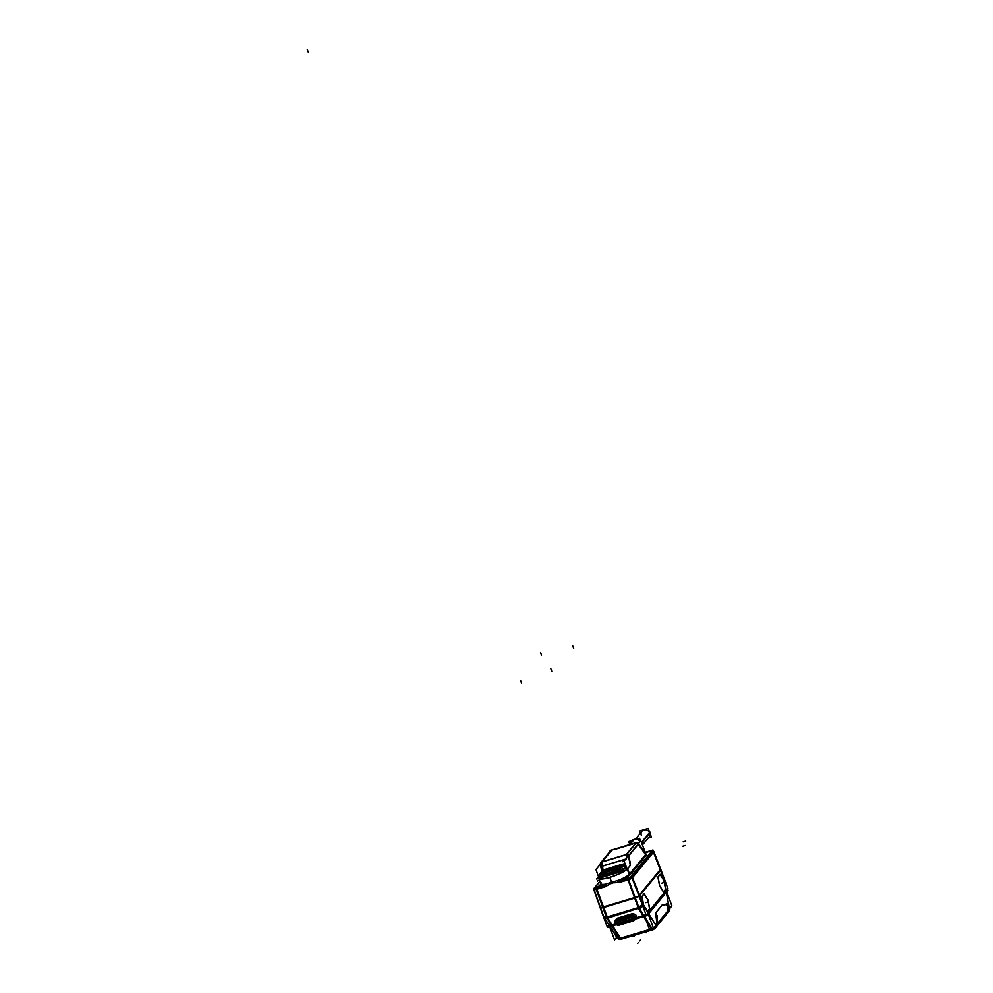 <?xml version="1.0" encoding="UTF-8"?>
<svg xmlns="http://www.w3.org/2000/svg" width="993" height="993" viewBox="0 0 993 993"><rect width="100%" height="100%" fill="white"/><g stroke="black" fill="none" stroke-linecap="round" stroke-linejoin="round"><path stroke-width="1.49" d="M643.526 916.229L635.681 918.575L643.526 916.229M644.134 916.03L648.193 914.019L644.134 916.03M648.566 913.659L666.278 892.136L648.566 913.659M645.922 914.454L643.799 915.472L645.922 914.454M636.178 917.966L633.025 921.007L619.26 925.128C615.61 925.017 614.394 923.316 615.623 920.014A3.277 3.053 39.5 0 1 616.752 919.183M636.339 917.731C636.861 915.124 635.396 913.821 631.958 913.796C635.396 913.821 636.861 915.124 636.339 917.731L643.179 915.683L638.834 908.781L637.816 908.483L638.834 908.781L637.965 906.969L637.531 907.887L607.766 916.8L607.778 918.103L606.884 916.254L607.778 916.775L637.531 907.887L637.965 906.969L634.552 897.796L603.396 907.13L607.679 918.115L637.816 908.483L607.679 918.115L596.843 889.182L605.37 886.625L610.323 883.82L605.37 886.625L596.843 889.182L603.396 907.13L634.552 897.796L627.998 879.848L619.458 882.405L627.998 879.848L637.965 906.969L643.179 915.683L636.339 917.731M616.107 924.433L612.371 925.563L616.107 924.433M653.406 929.522A3.426 1.067 -106.7 0 1 653.257 929.622A3.426 1.067 -106.7 0 1 652.14 928.703L619.731 938.422L652.165 928.753M653.953 927.698L655.616 925.675L653.953 927.698M653.828 929.163A3.426 3.19 39.5 0 0 655.914 925.575A3.426 3.19 39.5 0 1 655.293 928.194L657.167 924.818L655.827 914.814M654.97 927.772L657.155 924.533M655.876 916.204L656.236 912.145L662.679 904.313L664.888 905.244L662.679 904.313L655.976 912.641L656.969 923.627L655.777 925.079L656.994 923.602L657.143 924.483M669.642 908.632L667.855 912.952L668.512 911.028L667.842 912.952L664.106 915.36L667.184 913.572M609.454 925.712L611.738 925.737L609.454 925.712M660.395 869.98L639.442 895.425L660.395 869.98M660.072 874.461L658.011 876.968L660.072 874.461M663.907 880.555L660.109 874.535L663.907 880.555L665.583 889.281L663.907 880.555M663.498 891.813L665.583 889.281L663.498 891.813M659.675 885.979L663.411 891.913L659.675 885.979M657.912 877.142L659.551 885.694L657.912 877.142M644.047 893.936L641.987 896.431L644.047 893.936M647.883 900.018L644.085 893.998L647.883 900.018L649.546 908.744L647.883 900.018M647.473 911.276L649.546 908.744L647.473 911.276M643.638 905.455L647.386 911.388L643.638 905.455M641.875 896.605L643.514 905.157L641.875 896.605M616.243 919.456L615.623 920.014M617.944 917.991L631.697 913.87L630.803 914.963L631.697 913.87L617.944 917.991L617.038 919.084L630.803 914.963L631.027 915.62L630.778 915L617.038 919.084L617.944 917.991M612.023 925.017L608.945 924.247L612.023 925.017L615.635 923.937L612.023 925.017L607.679 918.115L612.023 925.017M600.504 907.093A4.282 0.832 159.6 0 0 602.776 907.317A4.282 0.832 159.6 0 1 600.393 907.416L603.794 916.589A4.282 0.832 -20.4 0 0 606.189 916.489A4.282 0.832 -20.4 0 1 603.918 916.266M635.172 897.598A4.282 0.832 -20.4 0 0 638.983 895.823A4.282 0.832 -20.4 0 1 635.172 897.598M638.586 906.77A4.282 0.832 -20.4 0 0 642.397 904.995A4.282 0.832 -20.4 0 1 638.586 906.77M613.612 882.827L619.458 882.405L613.612 882.827M629.624 844.621L633.745 839.619A6.554 6.107 39.5 0 1 640.336 841.356A6.554 6.107 39.5 0 0 633.745 839.619A6.554 6.107 -140.5 0 0 630.915 841.481L631.039 841.332M645.661 854.563L629.711 873.952L645.661 854.563L646.381 854.923L630.307 874.448L629.599 874.088L630.307 874.448L646.381 854.923L638.238 844.286L645.649 854.712M629.599 874.088L627.539 868.825L629.599 874.088M625.677 859.156L601.994 866.256L601.82 861.874L603.061 869.992L601.994 866.256L625.677 859.156L602.068 866.293M601.944 871.196L602.788 870.166M611.303 850.356L601.82 861.874L626.273 854.551L635.756 843.032L626.273 854.551L626.509 858.908L626.273 854.551L601.82 861.874L612.135 850.045M635.756 843.032L635.135 843.144M630.133 861.949L630.332 865.437L627.539 868.825L630.332 865.437L628.892 858.126L630.133 861.949M626.657 867.795L625.491 867.497L626.657 867.795M620.141 867.683L625.329 866.132L620.141 867.683M620.029 867.683L625.317 866.107M620.476 867.286L625.615 865.747L620.116 867.659M604.402 874.696L603.893 873.306A8.49 1.651 -20.4 0 0 603.893 873.306A8.49 1.651 -20.4 0 0 612.42 871.891A8.49 1.651 -20.4 0 0 619.793 867.398L620.315 868.776A8.49 1.651 159.6 0 1 612.917 873.244A8.49 1.651 159.6 0 1 604.389 874.659A8.49 1.651 159.6 0 1 604.365 874.56L602.155 875.342L601.51 873.592L602.18 875.429M601.187 872.723L604.737 871.457A7.063 1.365 -20.4 0 0 613.674 869.62A7.063 1.365 -20.4 0 0 616.442 866.33A7.063 1.365 -20.4 0 0 605.643 870.377A7.063 1.365 -20.4 0 1 616.442 866.33A7.063 1.365 -20.4 0 1 613.674 869.62A7.063 1.365 -20.4 0 1 604.737 871.457L601.187 872.723M601.187 872.661A10.836 2.11 159.6 0 1 602.49 871.134L605.581 870.414L602.49 871.134A10.836 2.11 159.6 0 0 601.187 872.661M616.492 867.311L606.239 870.799L616.492 867.311M606.686 870.191L616.554 867.286M617.845 922.472L618.465 922.969A0.894 0.832 -140.5 0 1 617.298 922.41A0.894 0.832 -140.5 0 1 617.857 921.33L618.403 922.944L632.305 919.034L618.54 923.155L617.274 921.38A1.142 1.067 -140.5 0 0 618.205 923.205A1.142 1.067 39.5 0 1 617.472 921.194A1.142 1.067 -140.5 0 0 617.274 921.392L617.274 921.38M617.82 921.367L631.585 917.234L631.945 917.954L631.511 917.234A0.894 0.832 -140.5 0 1 632.678 917.793A0.894 0.832 -140.5 0 1 632.119 918.873L631.945 917.954L632.169 918.823L618.403 922.944A0.856 0.807 39.5 0 1 617.323 922.398A0.856 0.807 39.5 0 1 617.82 921.367L618.403 922.944A0.856 0.807 39.5 0 1 617.323 922.398A0.856 0.807 39.5 0 1 617.82 921.367L618.18 922.075L617.82 921.367L631.585 917.234A0.856 0.807 39.5 0 1 632.665 917.793A0.856 0.807 39.5 0 1 632.169 918.823L632.156 918.786M609.491 925.786L616.827 936.759M619.744 938.435L618.428 938.497L619.744 938.435A3.426 1.067 -106.7 0 0 620.848 939.328L653.257 929.622M668.363 909.973L667.805 909.203L668.512 911.028L669.419 908.508L666.315 892.322L669.419 908.508L668.289 909.886L669.443 908.483M668.587 910.991L666.39 913.895L668.252 909.811M635.371 839.209L641.962 831.203A4.568 4.245 39.5 0 1 649.633 832.866A4.568 4.245 39.5 0 1 649 837.012L642.409 845.018A6.554 6.107 -140.5 0 0 641.329 842.25M618.304 938.658L614.965 929.684M649.459 929.324L646.12 920.35M666.452 890.671L668.09 890.175L647.262 915.472L634.167 919.394M647.622 913.461A1.427 1.328 39.5 0 1 647.337 914.305M643.687 915.98L642.806 915.062M643.34 915.608L636.364 917.693M630.58 915.074A3.277 3.053 -140.5 0 1 634.415 920.114A3.277 3.053 -140.5 0 1 632.814 921.094L632.789 920.362A2.855 0.894 73.3 0 0 632.814 918.798M618.974 925.228L633.286 920.958L618.987 925.215L618.751 924.57M636.004 918.165L643.985 915.782L652.327 929.014L619.917 938.72L619.198 937.566M615.908 924.198L611.576 925.488M616.032 932.551L611.936 926.059M643.588 916.564L646.331 920.908M650.688 927.822L651.793 929.56A4.282 2.706 -32.2 0 0 655.939 925.29M638.611 908.657L643.241 915.993A4.282 2.706 -32.2 0 0 645.922 914.479M647.386 911.686L655.752 924.955M651.892 929.535L621.705 938.981A3.426 1.067 73.3 0 1 620.811 938.844A3.426 1.067 73.3 0 0 621.469 939.142L620.811 938.72M655.07 928.443A3.426 3.19 -140.5 0 0 655.901 925.662M655.243 928.256L656.522 926.705A3.426 3.19 -140.5 0 0 657.093 923.887M655.603 914.317L655.864 916.179M655.802 915.819L655.579 914.305M648.106 913.808L653.481 928.269L671.913 905.889L666.539 891.429L648.106 913.808M669.754 909.526A4.282 1.266 169.2 0 0 669.791 909.24A4.282 1.266 169.2 0 0 669.456 908.868M669.356 908.434L664.007 880.344M609.64 926.742L614.543 939.937L616.727 937.28M616.442 924.706L607.815 927.288L609.206 925.6M653.282 851.895A1.427 1.328 39.5 0 0 651.88 851.262A1.427 1.328 39.5 0 1 653.282 851.895L660.221 869.645M660.68 869.086L638.884 895.549L646.195 915.186L667.979 888.723L660.68 869.086L660.953 869.818L639.169 896.282L631.945 877.812L653.729 851.349A1.427 1.328 -140.5 0 0 652.302 850.753M639.331 908.396A4.282 2.706 -32.2 0 0 642.545 905.38M635.11 918.277L643.898 915.645L639.045 907.937L606.649 917.656L611.502 925.352L615.784 924.061M617.187 919.084A3.277 3.053 -140.5 0 0 615.623 923.924A3.277 3.053 -140.5 0 0 619.421 925.104L619.446 925.079M615.61 923.912L611.837 925.042M612.619 925.302L611.8 924.359M599.946 907.217L607.244 926.854L608.759 925.017M606.251 916.663A4.282 0.832 159.6 0 1 603.868 916.775L600.318 907.23A4.282 0.832 159.6 0 0 602.701 907.13L606.524 917.395L638.921 907.689L635.11 897.411L602.701 907.13M593.975 888.884A3.935 0.77 -20.4 0 0 593.938 889.083A3.935 0.77 -20.4 0 0 596.073 888.996M593.938 889.083L600.517 907.776A4.282 0.832 -20.4 0 0 602.9 907.676M593.677 889.231L600.219 907.95M599.871 881.325L593.727 888.785L605.842 885.16M645.251 852.292L652.935 849.996L629.922 877.936L617.807 881.573M650.154 851.237L645.388 852.652L650.167 851.224M630.518 877.229A1.427 1.328 -140.5 0 1 632.094 878.209L653.878 851.746M653.729 851.349L660.953 869.818M639.331 895.016L632.392 877.266A3.935 0.77 159.6 0 1 628.482 879.289M639.12 896.183A4.282 0.832 159.6 0 1 635.309 897.957L602.925 907.714L595.403 887.159L627.812 877.452L635.321 898.007M642.471 905.182A4.282 0.832 159.6 0 1 638.66 906.957M638.921 895.649A4.282 0.832 159.6 0 1 635.11 897.424M642.645 905.641A4.282 2.756 148.1 0 1 639.455 908.595M638.76 908.818L637.506 907.875L637.866 906.969L638.76 908.818M607.48 917.606L638.201 907.9M638.127 907.701L607.17 916.986L638.114 907.664M596.681 889.281L605.556 886.625M612.184 882.529L612.259 883.249M605.42 884.167A15.677 3.041 159.6 0 1 600.715 883.72A15.677 3.041 159.6 0 1 600.678 883.646M602.068 885.173A16.285 3.165 159.6 0 1 600.604 883.435M618.217 848.034L617.497 848.258M629.264 844.733L633.373 839.743M633.397 839.706L633.497 839.594A6.554 6.107 -140.5 0 1 640.46 841.208M630.009 844.497L634.242 839.37A6.554 6.107 -140.5 0 0 631.511 840.823M634.105 839.495A6.591 6.132 -140.5 0 0 630.555 841.915M642.111 844.286A6.591 6.132 -140.5 0 0 641.714 843.231M640.348 841.344A6.591 6.132 -140.5 0 0 633.348 839.718M640.572 841.071L639.554 838.328L636.463 839.259M631.647 840.699L628.755 841.567L629.401 843.318M634.8 843.069L634.08 843.28M630.021 874.833L629.264 874.448A15.677 3.041 -20.4 0 1 619.297 880.009A15.677 3.041 -20.4 0 0 629.264 874.436L645.971 854.141L646.741 854.526L630.021 874.833L646.704 854.539M629.699 873.914L630.456 874.299A16.285 3.165 159.6 0 1 624.026 878.582M629.239 874.411A15.677 3.041 159.6 0 1 618.937 880.121M611.303 882.802L611.34 883.522M619.309 882.504L628.184 879.835M632.057 878.097A3.935 0.77 159.6 0 1 628.631 879.699A3.935 0.77 -20.4 0 0 632.032 878.06A3.935 0.77 -20.4 0 1 628.619 879.649M627.154 869.074A15.578 3.029 159.6 0 1 611.527 876.732A15.578 3.029 159.6 0 1 598.829 878.358A15.578 3.029 159.6 0 0 611.303 876.931A15.578 3.029 159.6 0 0 627.204 869.185A15.578 3.029 159.6 0 1 611.39 876.893A15.578 3.029 159.6 0 1 598.841 878.395L600.703 883.72A15.677 3.041 -20.4 0 0 605.171 884.242A15.677 3.041 -20.4 0 1 601.05 882.64M598.506 876.732L595.974 869.545L600.343 864.245M612.83 849.648L612.197 849.834M603.123 869.98L602.081 866.355M601.473 866.318L600.641 866.529L601.783 870.538M602.627 870.34L601.41 866.343L625.776 859.044M626.757 857.853A4.282 1.328 73.3 0 1 626.819 854.365L601.324 861.998A4.282 1.328 73.3 0 0 601.535 866.517M601.137 862.259L611.08 850.182L636.513 842.56L626.571 854.638L601.137 862.259A1.998 1.862 -140.5 0 0 600.964 862.445L600.666 866.604L601.497 866.392M600.368 863.885A1.998 1.862 39.5 0 1 600.765 862.669L610.633 850.691A1.998 1.862 39.5 0 1 610.807 850.505M600.765 862.669A1.998 1.862 39.5 0 1 601.684 862.085M610.05 850.43L610.385 850.989A1.998 1.862 -140.5 0 0 610.298 851.125L610.658 850.653M636.96 842.772L637.854 842.511L638.511 843.566M645.686 854.625L639.194 844.72M639.182 844.671L646.095 854.439L640.77 840.835L624.051 861.13L629.376 874.746M626.198 854.551L628.792 855.854M628.457 855.792A1.998 1.862 -140.5 0 0 626.024 854.799M638.313 843.814A1.998 1.862 -140.5 0 0 636.376 842.722M625.429 867.559A1.998 1.862 39.5 0 1 626.707 867.932M600.926 873.766L596.632 879.016L622.35 871.308L626.198 866.628M625.516 864.878L619.334 866.74M619.694 865.139L624.994 863.55L619.731 865.089M602.602 870.402L601.77 870.464L600.666 866.604M601.857 870.365L603.148 870.079M625.764 865.66L620.352 867.274M618.689 866.368L619.793 867.398A8.49 1.651 -20.4 0 0 619.781 867.361M604.787 871.37L601.088 872.698L602.106 875.429M602.528 871.047A10.836 2.11 -20.4 0 0 601.162 872.698M602.416 871.097L605.631 870.352M603.93 872.04L603.918 873.393A8.49 1.651 -20.4 0 0 612.445 871.978A8.49 1.651 -20.4 0 0 619.831 867.485M602.888 870.054L599.462 874.212L616.405 869.136L619.831 864.977L602.888 870.054M616.74 867.187L606.475 870.265M605.966 870.873L616.231 867.808M594.075 889.48L594.435 887.804L594.075 889.48A3.935 0.77 -20.4 0 0 596.222 889.405M594.037 889.368L593.764 889.691A1.427 1.328 39.5 0 1 593.963 888.375L594.373 887.866A1.427 1.328 -140.5 0 1 594.72 887.581A1.427 1.328 -140.5 0 0 594.373 887.866L594.062 889.443A3.935 0.77 -20.4 0 0 596.21 889.356A3.935 0.77 -20.4 0 1 594.174 889.145A3.935 0.77 -20.4 0 0 594.112 889.219M608.945 924.93L604.191 917.383A4.282 2.706 -32.2 0 0 607.033 918.264A4.282 2.706 147.8 0 1 603.98 916.887A4.282 2.706 -32.2 0 0 607.033 918.264A4.282 2.731 146.8 0 1 604.228 917.433M612.681 925.836L620.873 938.819A4.282 2.706 147.8 0 1 617.261 938.124L608.709 924.557A4.282 2.706 147.8 0 0 612.321 925.265L607.704 917.917M606.934 918.103A4.282 2.706 147.8 0 1 604.092 917.222A4.282 2.706 147.8 0 1 603.943 916.924M641.975 896.356L643.7 905.43M644.209 893.837L641.962 896.58M648.094 900.105L644.097 893.774M649.72 908.88L647.982 899.807M647.473 911.4L649.72 908.657M643.601 905.132L647.585 911.462M657.999 876.881L659.737 885.955M660.246 874.374L657.987 877.117M664.118 880.642L660.122 874.299M663.498 891.925L665.757 889.194L664.094 880.642M659.625 885.669L663.622 891.999M631.995 913.759L631.051 914.901L616.74 919.195L617.683 918.053M618.155 920.275A2.855 0.856 -103 0 0 617.447 919.704A2.855 0.856 -103 0 0 617.398 919.717A2.569 2.396 -140.5 0 0 617.398 919.717L617.41 919.717A2.582 2.408 -140.5 0 0 616.988 919.853L616.777 919.158M631.076 914.876L631.3 915.546L616.976 919.841A2.582 2.408 -140.5 0 0 619.16 924.458A2.855 0.919 69.6 0 0 619.148 922.981M632.156 916.415L617.82 920.412L632.094 916.092L631.871 917.184L617.522 921.43L631.809 916.849L617.869 920.685M630.915 915.658A2.569 2.396 -140.5 0 0 630.89 915.67A2.855 0.919 -110.4 0 1 630.878 915.67A2.582 2.408 -140.5 0 1 634.353 918.699A2.582 2.408 -140.5 0 1 632.628 920.424A2.855 0.856 77 0 0 632.727 918.823M634.142 919.257C634.639 916.725 633.546 915.534 630.878 915.67L630.878 915.67A2.855 0.919 -110.4 0 1 631.759 916.204M632.64 920.399L619.173 924.433L632.64 920.412M633.062 920.275L633.298 920.921A3.277 3.053 39.5 0 0 631.064 914.901A3.277 3.053 39.5 0 1 634.453 920.064M633.05 920.3L618.738 924.595M618.13 920.226A1.489 1.39 -140.5 0 0 617.112 921.665M633.1 918.786L618.651 922.782M632.454 918.773L618.13 923.018L632.951 918.488A1.142 1.067 39.5 0 0 632.131 916.452A1.142 1.067 39.5 0 1 633.298 918.041M632.826 918.873L632.789 918.711A1.142 1.067 39.5 0 1 632.529 918.935A1.142 1.067 -140.5 0 0 631.784 916.899A1.142 1.067 39.5 0 1 632.529 918.935L632.467 918.972M631.548 917.284L631.548 917.284A0.832 0.77 -140.5 0 1 632.628 917.805A0.832 0.77 -140.5 0 1 632.119 918.798L632.119 918.835M617.621 921.454L631.796 917.209M617.882 921.38L617.882 921.38A0.832 0.77 -140.5 0 0 617.361 922.373A0.832 0.77 -140.5 0 0 618.453 922.894L618.453 922.894M618.602 923.142L618.602 923.142C617.236 923.279 616.951 922.596 617.745 921.057L618.056 920.275L631.821 916.142A1.465 1.365 39.5 0 1 633.658 917.098A1.465 1.365 39.5 0 1 632.826 918.835A2.855 0.894 -106.7 0 1 632.789 920.362L633.025 921.007M617.77 920.337L632.082 916.043M631.722 916.154A1.489 1.39 -140.5 0 1 633.671 917.098A1.489 1.39 -140.5 0 1 632.74 918.897L632.727 918.786M633.1 918.339A1.142 1.067 -140.5 0 0 632.131 916.452M632.231 919.059L633.025 918.19L632.231 919.059M667.11 913.622L656.981 925.923M654.536 928.902L620.29 939.366M657.18 915.608L657.205 924.731M668.004 911.289A2.855 2.036 -36.2 0 0 668.363 910.196A3.426 3.19 -140.5 0 1 667.793 913.026L668.972 911.586A3.426 3.19 -140.5 0 0 669.58 908.943M666.725 913.833A3.426 3.19 -140.5 0 0 667.793 913.026L667.594 913.225M668.525 910.966L666.862 912.008M667.234 913.548A3.426 2.222 59.8 0 0 668.028 911.338L667.941 911.388M663.672 905.455L667.259 903.369L668.028 911.586L666.477 912.48M634.713 935.183A7.733 7.199 39.5 0 0 634.341 936.312A16.26 5.437 13.5 0 0 632.206 936.114M644.991 932.092A7.733 7.199 39.5 0 1 646.058 932.799L646.865 931.719M641.441 842.436L649.931 832.109A4.568 4.245 -140.5 0 1 650.316 834.194A4.568 4.245 -140.5 0 0 649.931 832.109L641.441 842.436M641.701 842.883L650.13 832.643A4.568 4.245 -140.5 0 0 649.037 830.769A4.568 4.245 -140.5 0 1 650.13 832.643L641.701 842.883M645.549 829.242A4.568 4.245 -140.5 0 0 643.228 829.937A4.568 4.245 -140.5 0 1 645.549 829.242M648.032 838.191L651.42 837.173L648.181 828.447L639.542 831.042L640.336 833.177M665.732 889.207L665.993 890.584L647.895 912.579L642.856 904.598L639.579 895.785L642.856 904.598L647.895 912.579L665.993 890.584L665.732 889.207L666.042 890.808M665.186 892.285A1.427 1.328 -140.5 0 0 666.067 891.267A1.427 1.328 -140.5 0 1 665.806 891.875L647.697 913.87M643.712 916.527L651.545 928.939L620.389 938.273L612.557 925.873L620.389 938.273L651.545 928.939L643.712 916.527M655.777 925.079L648.652 913.783L655.777 925.079L656.969 923.627M651.979 929.51A3.426 1.067 73.3 0 0 652.624 929.808A3.426 1.067 73.3 0 1 651.979 929.51M668.947 911.624A3.426 3.19 39.5 0 0 669.543 908.918A3.426 3.19 39.5 0 1 668.301 912.207M653.444 852.217L660.258 869.607L653.444 852.217L632.504 877.663L653.444 852.217M663.771 878.917L660.531 870.34L663.883 879.326M642.62 905.591A4.282 2.706 147.8 0 1 639.43 908.558A4.282 2.706 147.8 0 0 642.62 905.591A4.282 2.706 147.8 0 1 639.43 908.558M651.669 851.311L649.968 851.286L651.669 851.311L630.716 876.757L651.669 851.311M630.94 876.72A1.427 1.328 39.5 0 1 632.33 877.34A1.427 1.328 39.5 0 0 630.94 876.72M639.306 895.053L632.504 877.663L639.306 895.053M600.492 883.671A16.248 3.153 -20.4 0 0 602.106 885.16A16.248 3.153 -20.4 0 1 600.492 883.671M623.989 878.594A16.248 3.153 -20.4 0 0 629.91 874.858A16.248 3.153 -20.4 0 1 623.989 878.594M628.048 878.097L630.716 876.757L628.048 878.097M632.231 844.199L614.58 849.487L632.231 844.199M628.755 855.805L628.892 858.126L628.755 855.805L638.238 844.286L628.755 855.805M626.732 854.464A1.998 1.862 39.5 0 1 628.643 855.556A1.998 1.862 39.5 0 0 626.732 854.464M636.19 842.958A1.998 1.862 39.5 0 1 638.127 844.038A1.998 1.862 -140.5 0 0 636.19 842.958A1.998 1.862 39.5 0 1 638.127 844.038M626.087 866.318L625.056 867.559A13.579 2.644 159.6 0 1 609.603 875.019A13.579 2.644 159.6 0 1 600.331 874.97L601.435 873.629L600.331 874.97A13.579 2.644 159.6 0 0 609.603 875.019A13.579 2.644 159.6 0 0 625.056 867.559L626.087 866.318M619.359 868.366A8.49 1.651 159.6 0 1 614.344 872.686A8.49 1.651 159.6 0 1 604.365 874.56L602.155 875.342L601.51 873.592M603.806 872.909A1.427 1.39 -2.9 0 0 603.881 873.244A8.49 1.651 -20.4 0 0 614.518 871.084A8.49 1.651 -20.4 0 0 618.105 867.075M606.177 870.861L616.032 867.907M614.295 849.387L612.073 850.058M599.921 881.474L594.993 887.469L595.614 887.742L594.993 887.469L599.921 881.474L594.571 887.978M617.1 919.803L617.025 919.121L617.261 919.754L631.027 915.633C633.186 915.447 634.304 916.427 634.378 918.575M618.043 920.25L618.056 920.275A1.465 1.365 39.5 0 0 617.137 921.591A1.465 1.365 39.5 0 1 618.056 920.275A2.855 0.894 73.3 0 0 617.323 919.729A2.855 0.894 -106.7 0 1 618.08 920.3M617.807 921.343L631.821 916.142A2.855 0.894 73.3 0 0 631.089 915.608A2.855 0.894 73.3 0 1 631.821 916.142A1.465 1.365 39.5 0 1 633.658 917.098A1.465 1.365 39.5 0 1 632.826 918.835A2.855 0.894 -106.7 0 1 632.789 920.362A2.582 2.396 39.5 0 0 634.366 918.637M617.05 919.828A2.582 2.396 39.5 0 0 619.024 924.483L619.26 925.128L619.024 924.483A2.855 0.894 -106.7 0 0 619.061 923.006A2.855 0.894 -106.7 0 1 619.024 924.483A2.582 2.396 39.5 0 1 615.809 922.857A2.582 2.396 39.5 0 1 617.187 919.779M617.77 921.057L631.573 917.222L631.883 916.489L618.142 920.598M631.945 917.954L631.585 917.234A0.856 0.807 39.5 0 1 632.665 917.793A0.856 0.807 39.5 0 1 632.169 918.823M668.239 910.333A2.855 2.036 143.8 0 1 667.979 911.065A2.855 2.036 143.8 0 0 668.239 910.333M634.862 917.135L636.252 915.447M647.386 911.773L655.939 925.339M669.493 908.88L665.769 889.443M572.7 645.798L573.669 648.417M642.756 904.437L647.995 912.741M611.973 926.308L611.005 923.676M520.593 680.577L521.561 683.196M596.706 888.822L603.533 907.49M541.545 655.132L540.564 652.5M630.307 877.266L652.091 850.802M551.748 671.243L550.767 668.612M634.688 898.156L627.861 879.488M643.154 917.035L642.186 914.416M638.04 907.155L634.49 897.622M603.372 917.817L605.978 917.035M630.058 874.001L630.716 873.195M628.606 877.899L627.948 876.136M308.227 52.269L307.247 49.65M611.787 882.814L609.776 877.278M685.753 841.096L683.147 841.878M611.489 850.12L601.621 862.11M632.578 844.1L614.22 849.598M622.599 861.676L623.256 860.869M626.074 854.774L635.942 842.796M628.867 858.051L630.158 862.023M630.394 865.362L627.477 868.9M597.426 881.176L598.084 880.369M685.244 845.515L682.638 846.297M619.57 868.031L620.066 869.384M621.208 866.07L622.226 868.788M645.711 902.662L648.305 901.88L645.711 902.662M661.735 883.187L664.342 882.417L661.735 883.187M618.105 922.472L620.699 921.703M616.852 919.94L631.163 915.645M624.82 919.99L622.226 920.772M632.963 920.474L618.651 924.756M619.073 924.458L619.309 925.116M633.087 918.873L618.776 923.167M624.734 920.412L622.127 921.194M632.367 919.58L618.056 923.875M631.61 918.351L632.28 917.544M617.41 923.006L618.08 922.199M618.068 920.424L620.662 919.655M617.72 920.325L632.032 916.03M631.176 918.885L631.833 918.078M668.363 903.853L666.489 904.946M664.267 904.635L662.927 905.417M638.325 942.543L637.655 943.35M640.348 940.086L639.678 940.892L640.348 940.086M641.577 842.66L649.633 832.866A4.568 4.245 39.5 0 0 643.923 829.912A4.568 4.245 39.5 0 0 641.329 835.349M657.143 923.825A2.855 1.154 -8.4 0 1 657.192 923.986L657.242 924.682M664.081 880.592L660.531 870.34M635.086 843.156L632.516 843.926M604.389 874.659L603.905 873.343A8.49 1.651 -20.4 0 0 612.433 871.928A8.49 1.651 -20.4 0 0 619.806 867.423L620.29 868.738M618.13 920.61L631.821 916.142L618.056 920.275A2.855 0.894 73.3 0 0 617.323 919.729M631.796 916.887A1.142 1.067 39.5 0 1 632.802 918.711L632.293 919.034M600.517 907.776L594.062 889.443L594.373 887.866M600.964 862.445L610.447 850.927M604.191 917.383L603.794 916.589M620.637 939.328L618.18 938.869L620.637 939.328M657.192 923.937L657.093 925.588M666.117 891.491L648.305 913.138M634.415 920.114L636.463 917.619M669.791 909.24L669.667 908.607M669.505 908.061L668.885 911.686M600.715 883.72L601.075 883.013M600.753 883.82L598.804 878.296M601.013 862.383L600.666 866.641M609.317 925.526L604.092 917.222M617.447 919.704L631.3 915.546M632.826 921.057L634.899 919.295M619.446 925.066C615.163 924.781 614.108 922.894 616.293 919.431M632.578 918.959L618.267 923.242M632.615 918.599L633.373 917.768M642.409 845.018L649.41 836.516L642.409 845.018"/></g></svg>
